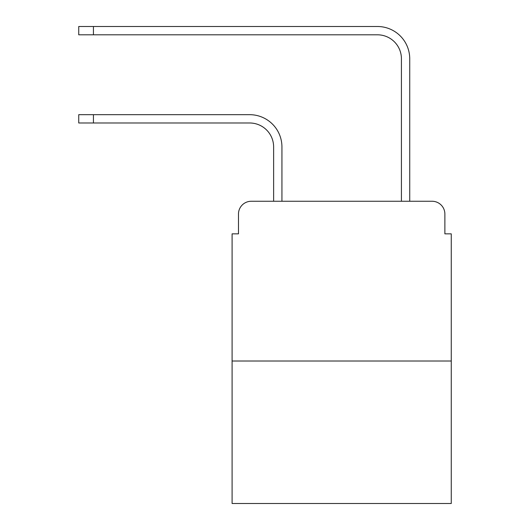 <?xml version="1.0" encoding="UTF-8"?>
<svg xmlns="http://www.w3.org/2000/svg" width="530" height="530" viewBox="0 0 530 530"><rect width="100%" height="100%" fill="white"/><g stroke="black" fill="none" stroke-linecap="round" stroke-linejoin="round"><path stroke-width="0.79" d="M238.48 214.04L238.48 233.849L238.48 214.04A12.78 12.78 0 0 1 251.26 201.261L273.626 201.261L273.626 146.949A23.963 23.963 0 0 0 249.663 122.986A23.963 23.963 0 0 1 273.626 146.949A23.963 23.963 0 0 0 249.663 122.986A23.963 23.963 0 0 1 273.626 146.949A23.963 23.963 0 0 0 249.663 122.986A23.963 23.963 0 0 1 273.626 146.949A23.963 23.963 0 0 0 249.663 122.986A23.963 23.963 0 0 1 273.626 146.949M451.262 361.009L232.094 361.009L232.094 503.5L451.262 503.5L451.262 233.849L444.875 233.849L444.875 214.04A12.78 12.78 0 0 0 432.096 201.261L251.26 201.261M232.094 361.009L232.094 233.849L238.48 233.849M281.933 201.261L281.933 146.949L281.933 201.261L281.933 146.949L281.933 201.261L281.933 146.949L281.933 201.261L281.933 146.949L281.933 201.261L291.838 201.261M391.518 201.261L401.422 201.261L401.422 58.77A23.963 23.963 0 0 0 377.459 34.808A23.963 23.963 0 0 1 401.422 58.77A23.963 23.963 0 0 0 377.459 34.808A23.963 23.963 0 0 1 401.422 58.77A23.963 23.963 0 0 0 377.459 34.808A23.963 23.963 0 0 1 401.422 58.77A23.963 23.963 0 0 0 377.459 34.808A23.963 23.963 0 0 1 401.422 58.77M409.73 201.261L409.73 58.77L409.73 201.261L409.73 58.77L409.73 201.261L409.73 58.77L409.73 201.261L409.73 58.77L409.73 201.261L432.096 201.261M444.875 233.849L444.875 214.04M78.738 114.679L93.432 114.679L93.432 122.986L78.738 122.986L78.738 114.679M93.432 122.986L249.663 122.986M281.933 146.949A32.27 32.27 0 0 0 249.663 114.679L93.432 114.679M78.738 26.5L93.432 26.5L93.432 34.808L78.738 34.808L78.738 26.5M409.73 58.77A32.27 32.27 0 0 0 377.459 26.5L93.432 26.5M93.432 34.808L377.459 34.808"/></g></svg>

